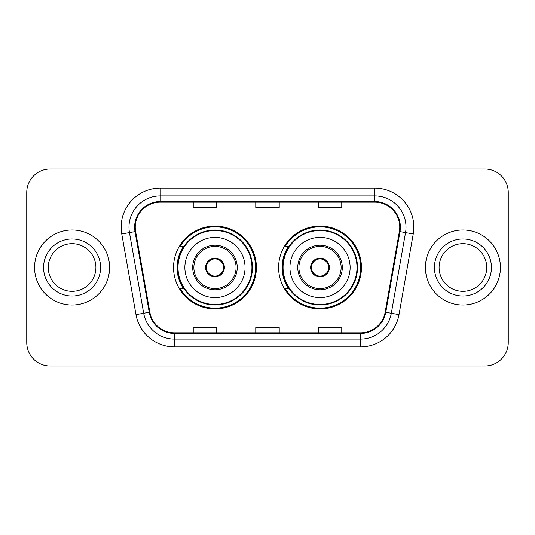 <?xml version="1.0" encoding="UTF-8"?>
<svg xmlns="http://www.w3.org/2000/svg" width="535" height="535" viewBox="0 0 535 535"><rect width="100%" height="100%" fill="white"/><g stroke="black" fill="none" stroke-linecap="round" stroke-linejoin="round"><path stroke-width="0.8" d="M278.601 267.5A41.429 41.429 0 0 0 320.03 308.929A41.429 41.429 0 0 0 361.453 267.5A41.429 41.429 0 0 0 320.03 226.071A41.429 41.429 0 0 0 278.601 267.5M173.547 267.5A41.429 41.429 0 0 0 214.97 308.929A41.429 41.429 0 0 0 256.399 267.5A41.429 41.429 0 0 0 214.97 226.071A41.429 41.429 0 0 0 173.547 267.5M183.478 288.606A37.911 37.911 0 0 1 183.478 246.394M288.532 288.606A37.911 37.911 0 0 1 288.532 246.394M26.75 192.46L26.75 342.54A23.446 23.446 0 0 0 50.196 365.987L484.804 365.987A23.446 23.446 0 0 0 508.25 342.54L508.25 192.46A23.446 23.446 0 0 0 484.804 169.013L50.196 169.013A23.446 23.446 0 0 0 26.75 192.46L26.75 342.54M34.568 267.5A37.517 37.517 0 0 0 72.085 305.017A37.517 37.517 0 0 0 109.608 267.5A37.517 37.517 0 0 0 72.085 229.983A37.517 37.517 0 0 0 34.568 267.5A37.517 37.517 0 0 0 72.085 305.017A37.517 37.517 0 0 0 109.608 267.5A37.517 37.517 0 0 0 72.085 229.983A37.517 37.517 0 0 0 34.568 267.5M425.392 267.5A37.517 37.517 0 0 0 462.915 305.017A37.517 37.517 0 0 0 500.432 267.5A37.517 37.517 0 0 0 462.915 229.983A37.517 37.517 0 0 0 425.392 267.5A37.517 37.517 0 0 0 462.915 305.017A37.517 37.517 0 0 0 500.432 267.5A37.517 37.517 0 0 0 462.915 229.983A37.517 37.517 0 0 0 425.392 267.5M135.241 227.168A25.011 25.011 0 0 1 160.259 202.156L374.741 202.156A25.011 25.011 0 0 1 399.377 231.508L385.153 312.179A25.011 25.011 0 0 1 360.516 332.844L174.484 332.844A25.011 25.011 0 0 1 149.847 312.179L135.623 231.508A25.011 25.011 0 0 1 135.241 227.168M134.619 227.168A25.64 25.64 0 0 0 135.007 231.622L149.232 312.286A25.64 25.64 0 0 0 174.484 333.472L360.516 333.472A25.64 25.64 0 0 0 385.768 312.286L399.993 231.622A25.64 25.64 0 0 0 374.741 201.528L160.259 201.528A25.64 25.64 0 0 0 134.619 227.168M121.766 233.955A39.082 39.082 0 0 1 160.259 188.086L374.741 188.086A39.082 39.082 0 0 1 413.234 233.955L399.01 314.62A39.082 39.082 0 0 1 360.516 346.914L174.484 346.914A39.082 39.082 0 0 1 135.99 314.62L121.766 233.955L129.463 232.598A31.264 31.264 0 0 1 160.259 195.904L374.741 195.904A31.264 31.264 0 0 1 405.537 232.598L391.312 313.263A31.264 31.264 0 0 1 360.516 339.096L174.484 339.096A31.264 31.264 0 0 1 143.688 313.263L129.463 232.598A31.264 31.264 0 0 1 128.988 227.168M484.804 169.013L50.196 169.013M50.196 365.987L484.804 365.987M508.25 342.54L508.25 192.46M255.777 202.156L255.777 207.446L279.223 207.446L279.223 202.156M193.242 202.156L193.242 207.446L216.695 207.446L216.695 202.156M318.305 202.156L318.305 207.446L341.758 207.446L341.758 202.156M279.223 332.844L279.223 327.554L255.777 327.554L255.777 332.844M216.695 332.844L216.695 327.554L193.242 327.554L193.242 332.844M341.758 332.844L341.758 327.554L318.305 327.554L318.305 332.844M95.912 267.5A23.828 23.828 0 0 0 72.085 243.672A23.828 23.828 0 0 0 48.264 267.5A23.828 23.828 0 0 0 72.085 291.328A23.828 23.828 0 0 0 95.912 267.5A23.828 23.828 0 0 1 72.085 291.328A23.828 23.828 0 0 1 48.264 267.5M184.876 267.5A30.094 30.094 0 0 1 214.97 237.406A30.094 30.094 0 0 1 245.063 267.5A30.094 30.094 0 0 1 214.97 297.594A30.094 30.094 0 0 1 184.876 267.5A30.094 30.094 0 0 0 214.97 297.594A30.094 30.094 0 0 0 245.063 267.5M193.871 267.5A21.106 21.106 0 0 0 214.97 288.606A21.106 21.106 0 0 0 236.075 267.5A21.106 21.106 0 0 0 214.97 246.394A21.106 21.106 0 0 0 193.871 267.5M183.953 246.394A37.517 37.517 0 0 0 183.953 288.606M251.945 267.5A36.975 36.975 0 0 0 214.97 230.525A36.975 36.975 0 0 0 178.001 267.5A36.975 36.975 0 0 0 214.97 304.475A36.975 36.975 0 0 0 251.945 267.5M205.594 267.5A9.383 9.383 0 0 0 214.97 276.883A9.383 9.383 0 0 0 224.352 267.5A9.383 9.383 0 0 0 214.97 258.117A9.383 9.383 0 0 0 205.594 267.5M255.616 267.5A40.647 40.647 0 0 1 180.235 288.606L184 288.606A37.477 37.477 0 0 0 252.453 267.587A37.477 37.477 0 0 0 184 246.394L180.235 246.394A40.647 40.647 0 0 1 255.616 267.5M205.888 265.153L206.209 265.153A9.068 9.068 0 0 1 223.737 265.153L223.242 265.153A8.6 8.6 0 0 1 214.97 276.1A8.6 8.6 0 0 1 206.697 265.153A8.6 8.6 0 0 1 223.242 265.153L224.058 265.153M206.209 265.153L206.697 265.153L206.209 265.153M224.058 269.847L223.737 269.847A9.068 9.068 0 0 1 206.209 269.847L205.888 269.847M223.737 269.847L223.242 269.847L223.737 269.847M486.736 267.5A23.828 23.828 0 0 0 462.915 243.672A23.828 23.828 0 0 0 439.088 267.5A23.828 23.828 0 0 0 462.915 291.328A23.828 23.828 0 0 0 486.736 267.5A23.828 23.828 0 0 1 462.915 291.328A23.828 23.828 0 0 1 439.088 267.5M289.937 267.5A30.094 30.094 0 0 1 320.03 237.406A30.094 30.094 0 0 1 350.124 267.5A30.094 30.094 0 0 1 320.03 297.594A30.094 30.094 0 0 1 289.937 267.5A30.094 30.094 0 0 0 320.03 297.594A30.094 30.094 0 0 0 350.124 267.5M298.925 267.5A21.106 21.106 0 0 0 320.03 288.606A21.106 21.106 0 0 0 341.129 267.5A21.106 21.106 0 0 0 320.03 246.394A21.106 21.106 0 0 0 298.925 267.5M289.007 246.394A37.517 37.517 0 0 0 289.007 288.606M356.999 267.5A36.975 36.975 0 0 0 320.03 230.525A36.975 36.975 0 0 0 283.055 267.5A36.975 36.975 0 0 0 320.03 304.475A36.975 36.975 0 0 0 356.999 267.5M310.648 267.5A9.383 9.383 0 0 0 320.03 276.883A9.383 9.383 0 0 0 329.406 267.5A9.383 9.383 0 0 0 320.03 258.117A9.383 9.383 0 0 0 310.648 267.5M360.67 267.5A40.647 40.647 0 0 1 285.289 288.606L289.054 288.606A37.477 37.477 0 0 0 357.507 267.587A37.477 37.477 0 0 0 289.054 246.394L285.289 246.394A40.647 40.647 0 0 1 360.67 267.5M310.942 265.153L311.263 265.153A9.068 9.068 0 0 1 328.791 265.153L328.303 265.153A8.6 8.6 0 0 1 320.03 276.1A8.6 8.6 0 0 1 311.758 265.153A8.6 8.6 0 0 1 328.303 265.153L329.112 265.153M311.263 265.153L311.758 265.153L311.263 265.153M329.112 269.847L328.791 269.847A9.068 9.068 0 0 1 311.263 269.847L310.942 269.847M328.791 269.847L328.303 269.847L328.791 269.847M374.741 188.086L374.741 201.528M129.463 232.598L135.007 231.622M174.484 346.914L174.484 333.472M360.516 333.472L360.516 346.914M385.768 312.286L399.01 314.62M135.99 314.62L149.232 312.286M399.993 231.622L413.234 233.955M160.259 188.086L160.259 201.528M100.6 267.5A28.515 28.515 0 0 0 72.085 238.984A28.515 28.515 0 0 0 43.569 267.5A28.515 28.515 0 0 0 72.085 296.015A28.515 28.515 0 0 0 100.6 267.5M237.252 267.5A22.276 22.276 0 0 0 214.97 245.224A22.276 22.276 0 0 0 192.694 267.5A22.276 22.276 0 0 0 214.97 289.776A22.276 22.276 0 0 0 237.252 267.5M491.431 267.5A28.515 28.515 0 0 0 462.915 238.984A28.515 28.515 0 0 0 434.4 267.5A28.515 28.515 0 0 0 462.915 296.015A28.515 28.515 0 0 0 491.431 267.5M342.306 267.5A22.276 22.276 0 0 0 320.03 245.224A22.276 22.276 0 0 0 297.748 267.5A22.276 22.276 0 0 0 320.03 289.776A22.276 22.276 0 0 0 342.306 267.5"/></g></svg>
